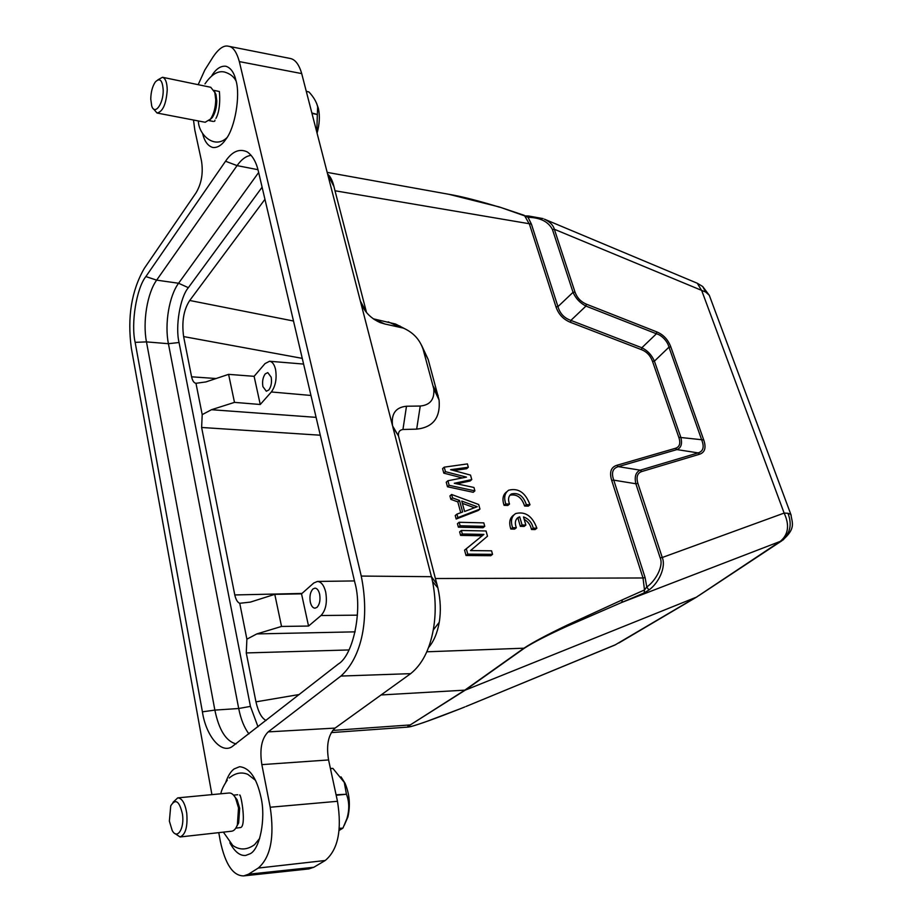 <?xml version="1.0" encoding="UTF-8"?>
<svg xmlns="http://www.w3.org/2000/svg" width="922" height="922" viewBox="0 0 922 922"><rect width="100%" height="100%" fill="white"/><g stroke="black" fill="none" stroke-linecap="round" stroke-linejoin="round"><path stroke-width="1.38" d="M214.446 91.382L215.979 94.54L216.785 100.809C216.647 107.586 215.149 113.164 212.302 117.52L209.882 119.872M157.028 113.014L205.18 122.269L210.55 119.019C213.846 113.982 215.575 107.54 215.736 99.691L214.803 92.454L210.758 87.29L162.491 77.275C165.464 78.266 167.043 82.473 167.228 89.872C166.225 104.036 162.825 111.758 157.028 113.014L153.467 108.877M157.893 79.811L162.491 77.275M163.206 90.206C162.502 80.191 159.875 77.448 155.322 81.977C152.453 86.265 150.931 91.923 150.759 98.977L151.692 105.857C154.562 115.884 163.494 103.979 163.206 90.206M234.545 796.424L237.092 799.754L239.674 808.237L238.671 822.85L236.597 826.688M180.078 836.957L231.687 831.206C234.05 830.86 235.94 828.728 237.38 824.798L238.533 807.914L235.559 798.106C233.623 794.568 231.48 792.862 229.117 793.001L177.739 797.864C182.06 798.187 185.057 803.281 186.74 813.169C187.8 826.688 185.587 834.617 180.078 836.957L174.869 833.5M173.025 802.301L177.739 797.864M182.464 814.172C179.421 801.011 175.503 798.233 170.731 805.863L169.371 821.11L172.172 830.434C177.174 840.207 184.688 828.578 182.464 814.172M240.93 827.472L235.767 828.175M339.215 828.59L342.88 828.163L339.031 830.515M342.88 828.163L339.238 828.267M336.184 795.271L346.43 794.245C349.346 801.725 349.507 809.873 346.891 818.69L343.053 827.829M346.43 794.245L336.081 794.776M330.445 768.625L332.888 768.406L344.275 782.386L346.349 793.75M332.888 768.406L330.41 768.464M341.025 776.866L345.047 783.274C349.588 794.096 350.533 805.344 347.882 817.007L344.275 825.317M316.984 607.368C319.692 604.383 320.568 599.957 319.611 594.114C318.643 590.299 317.087 588.305 314.955 588.132L312.915 588.997C310.241 592.005 309.377 596.396 310.322 602.17C311.279 606.019 312.846 608.024 315.013 608.186L316.984 607.368M268.809 389.994C271.218 386.629 272.002 382.365 271.172 377.167L267.783 372.603L265.236 373.894C262.862 377.248 262.09 381.501 262.908 386.629L266.32 391.239L268.809 389.994M308.547 626.05L301.529 593.849L313.791 582.992L317.387 581.459C321.19 581.713 323.956 585.228 325.685 591.993C327.402 602.389 325.846 610.226 321.017 615.516L308.547 626.05L281.533 626.441L256.823 633.921L355.143 631.847M264.948 199.302L189.725 300.48C183.651 309.746 181.622 321.778 183.616 336.576L191.592 376.81C192.525 380.867 193.989 383.033 195.971 383.298L205.86 381.938L228.598 374.355L254.115 376.326L265.017 363.602L269.535 361.263C272.301 361.655 274.295 364.328 275.517 369.273C277.003 378.469 275.609 386.041 271.333 391.977L260.258 404.493L234.488 402.372L211.484 409.714L316.096 417.355M254.115 376.326L260.258 404.493M462.371 503.366L474.507 507.757M301.529 593.849L274.791 594.344L281.533 626.441M228.598 374.355L234.488 402.372M464.596 511.468L461.761 501.095L477.25 506.72L464.596 511.468M195.971 383.298L202.206 414.635L201.618 427.474L234.787 594.944C235.859 599.623 237.507 602.4 239.743 603.288L250.392 602.101L274.791 594.344M239.743 603.288L246.889 639.165L256.823 633.921M246.889 639.165L246.266 652.937L255.959 701.849C258.333 712.176 261.721 718.376 266.124 720.451M202.206 414.635L211.484 409.714M555.978 306.853L557.948 306.623L573.046 292.32C575.72 298.417 580.019 303.004 585.954 306.081L570.879 320.395L570.534 322.366C563.354 319.461 558.502 314.298 555.978 306.853L529.482 224.3L524.687 215.875L528.029 217.315L531.406 224.104L557.948 306.611C559.908 313.492 564.218 318.078 570.879 320.395L641.85 347.755C647.532 350.51 651.716 354.97 654.413 361.159L680.713 436.982C682.487 443.713 681.22 447.908 676.909 449.59L618.328 466.647L640.237 470.174C635.742 472.11 634.278 476.639 635.857 483.773L660.175 557.856C663.898 565.993 655.415 581.217 646.771 586.968L644.501 589.965L643.014 577.979L645.112 577.621L646.771 586.968L648.892 590.034L644.178 592.904L644.501 589.965L622.35 599.83L621.762 602.435L644.178 592.904M616.853 465.287L618.293 466.659C612.657 468.295 611.148 472.802 613.764 480.155L611.712 480.466C609.212 472.225 610.929 467.166 616.853 465.287L675.469 448.288C679.675 446.928 680.782 443.252 678.799 437.282L652.534 361.401C650.471 355.708 646.806 351.801 641.539 349.68L570.534 322.366M701.815 440.22C704.42 447.043 703.209 451.261 698.184 452.886L699.66 454.2C704.973 452.356 706.333 447.608 703.728 439.944L670.824 346.926C668.093 339.63 663.391 334.617 656.729 331.862L586.3 304.133C580.848 301.794 577.08 297.783 575.005 292.09L554.353 229.267L705.803 292.101L709.306 295.328L710.182 297.691M641.85 347.755L656.418 333.776C661.604 334.974 667.782 341.555 668.946 347.156L670.824 346.914M445.453 471.672L444.231 467.154L467.408 463.916L468.33 467.258L450.604 469.69L470.508 475.095L471.764 479.578L454.304 483.289L473.954 487.473L474.899 490.861L449.141 485.318L447.908 480.754L466.497 477.123L445.453 471.672L443.793 473.136L442.572 468.618L444.231 467.154M479.959 509.082L457.877 517.611L456.932 514.119L462.648 511.987L459.502 500.45L452.552 497.926L451.619 494.48L478.691 504.507L479.959 509.082L478.253 510.488L456.171 519.028L457.877 517.611M460.09 525.782L459.144 522.278L483.796 522.878L484.753 526.347L460.09 525.782L458.384 527.188L457.439 523.684L459.144 522.278M462.314 533.999L461.357 530.473L486.044 530.98L487.496 536.201L470.52 550.595L491.564 550.814L492.544 554.341L467.754 554.122L466.313 548.763L483.889 534.403L462.314 533.999L460.597 535.394L459.64 531.867L461.357 530.473M499.298 206.954L524.687 215.875L528.479 215.979L528.029 217.315C540.154 217.534 548.29 221.591 552.428 229.463L573.046 292.32L575.005 292.09M645.112 577.621L613.764 480.155L635.857 483.762L637.909 483.451C636.03 477.054 637.309 473.09 641.735 471.545L699.648 454.212M675.469 448.288L676.909 449.59L698.184 452.898L640.237 470.174L641.735 471.545M678.799 437.282L703.728 439.944M586.3 304.133L585.954 306.081L656.418 333.776L656.729 331.862M791.168 515.271L790.857 514.395L787.964 513.277L784.138 513.081L662.261 557.51C666.26 566.995 658.781 583.05 648.892 590.034M262.102 187.201L188.353 287.676C180.09 297.345 175.157 326.676 179.052 342.511L250.438 706.39L257.999 726.801M787.964 513.277C792.424 524.872 790.096 534.161 780.957 541.133L783.596 539.601M701.815 440.232L668.957 347.168L654.413 361.159L652.534 361.401M641.862 347.755L641.539 349.68M453.612 470.508L466.659 468.71L468.33 467.258M456.863 483.831L470.07 481.019L471.764 479.578M449.141 485.318L447.47 486.77L473.205 492.29L474.899 490.861M447.47 486.77L446.236 482.206L447.908 480.754M462.36 477.93L443.793 473.136M456.171 519.028L455.238 515.536L456.932 514.119M460.746 512.69L457.808 501.879L459.502 500.45M457.808 501.879L450.87 499.367L452.552 497.926M450.87 499.367L449.936 495.921L451.619 494.48M458.384 527.188L483.036 527.73L484.753 526.347M467.754 554.122L466.013 555.493L490.792 555.701L492.544 554.341M466.013 555.493L464.573 550.146L466.313 548.763M464.573 550.146L483.889 534.403M482.16 535.786L460.597 535.394M499.551 207.208C478.357 200.708 461.403 196.386 448.703 194.265L499.298 206.966L524.295 215.368M543.07 218.606L528.479 215.979M698.669 595.727L781.925 540.718C796.251 528.583 792.217 523.154 790.846 514.395L709.306 295.328L702.679 286.5L697.297 283.25L544.372 219.159C549.973 221.868 553.304 225.245 554.353 229.267L552.428 229.463M702.679 286.546L705.803 292.101M373.295 318.816L395.515 324.014L404.285 328.474M384.785 323.979L403.387 328.105C413.321 332.519 419.925 339.665 423.175 349.565L433.743 388.727C434.723 399.318 430.228 405.092 420.248 406.037L406.487 406.233C395.607 407.328 390.974 413.897 392.588 425.941L360.341 300.975C363.464 310.852 370.079 318.055 380.21 322.608L384.785 323.979L374.136 319.047M421.642 345.427L428.188 359.476L439.068 399.964C440.578 417.631 433.121 427.359 416.675 429.133L402.949 429.491C399.572 429.998 398.085 432.141 398.477 435.922L392.83 426.978L431.438 576.688L436.924 584.202L437.881 587.913C440.589 599.992 441.05 611.459 439.241 622.304C437.351 633.057 433.766 641.493 428.476 647.613M258.656 172.472L178.58 283.25C169.129 295.904 164.439 324.187 168.415 343.699L238.706 708.511C240.815 719.183 244.215 727.654 248.917 733.912M218.779 832.647L220.358 841.406C225.337 864.467 233.139 875.969 243.765 875.9L248.444 874.229L258.252 868.063C270.665 857.322 274.641 837.049 270.204 807.234L261.848 764.626C259.497 749.332 261.618 738.418 268.198 731.884L340.91 676.057C361.816 657.294 369.906 618.858 361.251 576.066L239.34 61.601L301.701 73.587L360.341 300.975L366.679 312.742M614.939 645.031L695.868 597.375L465.264 690.129L381.097 694.958M696.928 596.891L618.881 642.968M696.525 597.087L780.289 541.364C788.437 534.472 789.716 525.044 784.138 513.081L701.792 290.741L697.297 283.261M780.289 541.364L621.762 602.435L566.972 626.28C547.253 635.27 533.112 642.53 524.549 648.074L523.938 648.201C532.824 642.357 547.276 634.659 567.284 625.081L622.35 599.83M366.299 311.671L334.997 190.762L531.406 224.104M611.712 480.466L643.014 577.979L435.391 578.52L398.558 436.244M448.703 194.265L327.172 172.379M435.391 578.52L436.924 584.202M251.164 155.357C246.243 155.876 241.541 159.287 237.058 165.614L156.648 280.138C147.243 293.092 142.553 321.974 146.471 341.889L214.861 710.101C218.963 730.017 226.04 741.288 236.101 743.927M327.713 174.454L333.995 186.659L334.997 190.762M340.91 676.057L410.67 673.648C422.046 664.462 429.583 649.906 433.259 629.968C436.048 614.398 435.806 598.251 432.568 581.517L431.438 576.688L361.251 576.066M333.995 186.659C332.531 180.608 330.399 176.402 327.598 174.039M308.928 868.893L313.803 867.268L325.236 860.491C338.017 849.807 342.097 830.077 337.475 801.299L328.578 759.947C326.134 745.16 328.301 734.534 335.078 728.092L410.67 673.648M301.701 73.587C299.051 64.436 295.19 59.4 290.142 58.455L228.368 46.227C223.862 45.063 218.802 48.555 213.213 56.691L204.811 70.037L198.184 84.674M239.34 61.601C236.585 51.816 232.92 46.699 228.368 46.227M193.493 120.021L194.807 130.014L201.48 160.912C203.37 172.817 201.584 183.409 196.132 192.686L144.339 268.337C131.5 290.534 127.167 317.168 131.339 348.216L211.922 794.637M225.533 161.235C232.206 151.369 239.455 148.269 247.269 151.923C252.593 155.645 256.316 162.203 258.448 171.596L354.809 582.381C362.795 609.845 353.333 655.288 338.259 664.059L231.756 746.901C220.404 753.896 205.721 734.753 202.414 711.83L135.142 342.35C130.786 323.415 136.491 288.194 145.872 276.565L225.533 161.235L237.058 165.614L257.964 169.694M225.809 782.098C228.08 775.713 230.846 771.334 234.096 768.948L239.57 766.712C249.597 767.703 256.742 777.961 261.018 797.484C265.997 818.482 259.877 849.496 250.058 853.784L245.69 855.443C239.962 855.985 234.684 851.767 229.866 842.8M211.933 75.42C216.163 68.747 220.819 65.693 225.902 66.257C230.811 67.813 234.188 72.677 236.055 80.836C240.504 95.715 234.96 127.778 226.074 138.992C221.995 145.111 217.58 147.946 212.844 147.485C207.957 146.079 204.569 141.492 202.656 133.725M477.596 701.688L478.472 701.319M477.7 701.654L615.619 644.674M459.133 709.202L426.909 721.373C418.242 724.323 404.309 729.475 410.44 724.819L464.676 690.255L523.938 648.201L426.782 651.796M464.884 706.932L459.444 709.099C435.945 718.33 419.752 724.162 410.866 726.582L408.192 727.078C406.994 727.147 407.559 726.444 409.864 724.957L332.704 730.431M311.97 113.406L317.341 114.512L316.788 132.1M317.341 114.512L311.843 112.933M306.288 91.382L308.939 91.958C313.653 97.029 316.557 102.008 317.664 106.906L317.341 114.063M308.939 91.958L306.277 91.324M316.477 102.999L318.378 108.323C320.003 115.953 319.565 124.24 317.064 133.16M505.798 503.942L504.08 505.325L507.792 505.452L509.52 504.057C507.792 499.413 508.414 496.048 511.376 493.973C518.36 492.325 523.35 495.875 526.347 504.634L524.606 506.005L528.248 506.132L529.989 504.749C525.448 492.613 518.348 487.761 508.702 490.204C504.645 493.005 503.677 497.58 505.798 503.942L509.52 504.057M509.912 495.229C516.862 493.869 521.76 497.454 524.606 506.005M526.347 504.634L529.989 504.749M506.939 491.633C502.928 494.446 501.971 499.009 504.08 505.325M519.708 516.839L517.968 518.199L520.319 526.347L524.111 526.439L525.863 525.079L523.489 516.942C528.663 518.786 531.913 522.52 533.216 528.133L531.464 529.482L535.117 529.562L536.881 528.214C532.363 516.043 525.286 511.157 515.64 513.566C511.445 516.412 510.419 521.114 512.597 527.672L510.846 529.044L514.58 529.124L516.332 527.764C514.568 522.97 515.214 519.512 518.279 517.403L519.708 516.839L522.071 524.987L520.319 526.347M522.071 524.987L525.863 525.079M524.18 519.293C528.145 521.679 530.565 525.079 531.464 529.482M533.216 528.133L536.881 528.214M513.865 514.96C509.693 517.818 508.69 522.52 510.846 529.044M512.597 527.672L516.332 527.764M516.816 518.625L517.968 518.199M357.436 615.158L321.017 615.516M399.191 325.927L399.964 326.019M310.956 395.457L271.333 391.977M234.787 594.944L301.967 593.445M320.291 435.219L201.618 427.474M348.989 649.952L246.266 652.937M255.959 701.849L299.327 694.497M189.725 300.48L293.496 321.017M302.255 358.37L183.616 336.576M191.592 376.81L216.094 378.527M637.909 483.451L662.261 557.51L660.175 557.856M388.231 321.859L398.995 326.791M428.188 359.476L423.175 349.565M438.123 395.596L433.179 386.088M416.675 429.133L420.248 406.037M406.487 406.233L402.949 429.491M250.438 706.39L238.706 708.511L214.861 710.101L202.414 711.83M179.052 342.511L168.415 343.699L146.471 341.889L135.142 342.35M188.353 287.676L178.58 283.25L156.648 280.138L145.872 276.565M410.44 724.819L465.264 690.129L524.549 648.074M313.803 867.268L248.444 874.229M258.252 868.063L325.236 860.491M270.204 807.234L337.475 801.299M328.578 759.947L261.848 764.626M268.198 731.884L335.078 728.092M214.008 90.379L218.307 91.266M215.979 94.54L214.803 92.454M214.976 120.171L214.63 121.324M226.939 137.666C214.411 149.837 198.368 134.347 198.391 120.955M233.531 795.133L237.703 794.729M237.092 799.754L235.559 798.106M259.67 838.398L254.53 844.702C246.969 850.119 239.697 850.361 232.736 845.428L223.389 832.128M220.854 793.784C221.303 790.454 223.447 785.89 227.273 780.116M345.047 783.274L344.275 782.386M347.882 817.007L346.891 818.69M403.387 328.094L395.515 324.014M433.743 388.727L439.068 399.964M398.477 435.91L392.588 425.941M374.055 319.346L380.129 322.573M437.881 587.913L432.568 581.517M439.241 622.304L433.271 629.968M615.009 644.997L466.025 706.459M244.295 875.831L308.928 868.916M408.192 727.078L331.275 732.598M318.378 108.323L317.664 106.894M317.387 581.448L354.463 580.929M269.535 361.251L303.603 364.075M239.57 795.087C240.734 792.62 246.036 821.733 241.576 826.953M255.555 780.369L247.799 774.353C241.46 771.737 235.271 772.959 229.209 778.018M238.671 822.85L237.38 824.798M219.355 91.854C219.01 88.258 221.787 108.024 215.909 118.408M236.124 81.159C234.038 76.768 230.177 73.725 224.53 72.031C217.961 70.498 211.449 74.44 204.995 83.879M212.302 117.52L210.55 119.019M209.179 120.644L213.455 121.474M511.376 493.973L510.108 494.999M518.279 517.403L517.023 518.394"/></g></svg>
